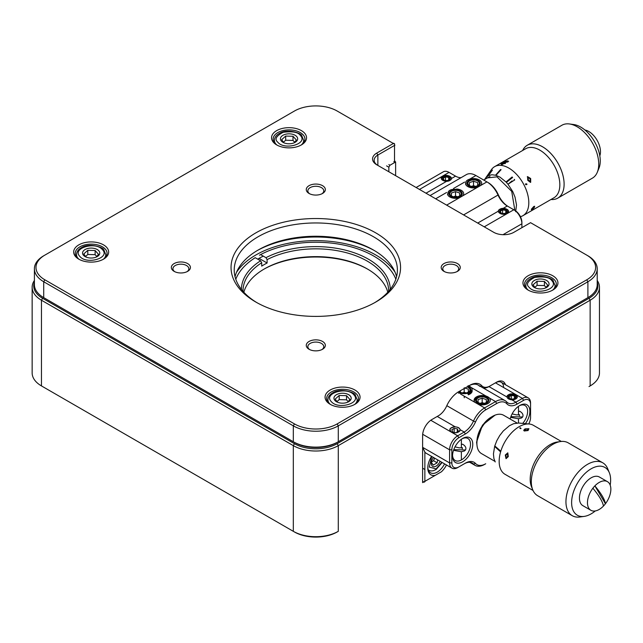<?xml version="1.0" encoding="UTF-8"?>
<svg xmlns="http://www.w3.org/2000/svg" width="643" height="643" viewBox="0 0 643 643"><rect width="100%" height="100%" fill="white"/><g stroke="black" fill="none" stroke-linecap="round" stroke-linejoin="round"><path stroke-width="0.96" d="M461.361 444.514L462.59 444.192C465.516 445.969 466.496 447.898 465.532 449.971L464.383 450.992L461.208 451.724L453.524 450.333M518.475 411.544L519.705 411.215C522.63 412.999 523.611 414.92 522.646 416.994L521.497 418.014L518.322 418.746L510.638 417.355M294.446 531.978A30.213 17.441 0 0 0 337.165 531.978L338.29 531.327A31.804 18.358 180 0 1 293.321 531.327L41.465 385.921L293.321 531.327L293.321 445.639A31.804 18.358 180 0 0 338.29 445.639L590.145 300.233L590.145 385.921L589.02 386.572A30.213 17.441 0 0 0 589.044 386.556L590.145 385.921A31.804 18.358 180 0 0 599.461 372.94L599.461 287.252A31.804 18.358 180 0 1 590.145 300.233L589.02 298.288L337.165 443.694A30.213 17.441 180 0 1 294.446 443.694L42.591 298.288A30.213 17.441 180 0 1 34.4 282.333M590.145 385.921L589.02 386.572M42.559 386.556A30.213 17.441 0 0 0 42.591 386.572L41.465 385.921A31.804 18.358 180 0 1 32.15 372.94L32.15 287.252A31.804 18.358 180 0 1 34.4 280.469M338.29 531.327L337.165 531.978L338.29 531.327L338.29 445.639L337.165 443.694M505.446 384.715A13.037 7.531 120 0 0 496.597 382.183L490.079 385.945A14.307 8.263 -60 0 1 481.744 385.704A20.672 11.936 120 0 0 469.711 385.35L458.732 391.683A20.672 11.936 120 0 0 446.692 405.942A14.307 8.263 -60 0 1 438.357 415.804L431.839 419.574A13.037 7.531 120 0 0 422.62 435.544L422.62 482.644M42.591 386.572L41.465 385.921L41.465 300.233L293.321 445.639L294.446 443.694M42.591 298.288L41.465 300.233A31.804 18.358 180 0 1 32.15 287.252M597.21 280.469A31.804 18.358 180 0 1 599.461 287.252M437.232 416.455L438.357 415.804L437.232 416.455A15.898 9.179 120 0 0 437.256 416.447L455.316 426.896C450.092 427.539 448.782 429.211 451.402 431.903C456.064 433.414 458.957 432.659 460.075 429.645C459.681 427.989 458.097 427.081 455.316 426.896M479.694 386.322A19.081 11.019 120 0 0 468.586 385.993L469.711 385.35M483.415 388.107A15.898 9.179 120 0 0 488.953 386.596L490.079 385.945M503.573 387.504A11.445 6.607 120 0 0 495.472 382.834L496.597 382.183M394.513 161.321L395.63 161.972L395.63 175.676M597.21 282.333A30.213 17.441 180 0 1 589.02 298.288M388.838 164.592L389.963 165.243L395.63 161.972M388.846 171.753L388.846 167.188L389.963 165.243M386.596 165.886L388.846 167.188M374.596 250.698A84.763 48.94 -0 0 0 257.015 250.698M393.789 161.739L394.915 161.088M586.802 298.272A30.213 17.441 180 0 1 586.77 298.288L337.165 442.392A30.213 17.441 180 0 1 294.446 442.392L44.841 298.288A30.213 17.441 180 0 1 44.833 298.288A30.213 17.441 180 0 1 44.809 298.272M235.041 276.707A81.581 47.1 180 0 1 258.116 250.055A81.581 47.1 180 0 1 373.495 250.047L373.495 250.055A81.581 47.1 180 0 1 373.495 250.055A81.581 47.1 180 0 1 396.57 276.707M337.165 442.392L338.29 441.749A31.804 18.358 180 0 1 293.321 441.749L43.716 297.637A31.804 18.358 180 0 1 34.4 284.656L34.4 268.766A31.804 18.358 180 0 1 43.716 255.777L44.841 255.134A30.213 17.441 180 0 1 44.841 255.134L294.446 111.022A30.213 17.441 180 0 1 337.165 111.022L393.701 143.662M294.446 442.392L293.321 441.749L294.446 442.392M587.895 255.777L586.77 255.134L587.895 255.777A31.804 18.358 180 0 1 597.21 268.766L597.21 284.656A31.804 18.358 180 0 1 587.895 297.637L338.29 441.749L338.29 425.851A31.804 18.358 180 0 1 293.321 425.851L293.321 441.749M586.77 298.288L587.895 297.637L586.77 298.288L587.895 297.637L587.895 281.747L338.29 425.851L337.165 423.906A30.213 17.441 180 0 1 294.446 423.906L293.321 425.851L43.716 281.747A31.804 18.358 180 0 1 34.4 268.766M257.015 302.716A81.581 47.1 180 0 1 234.221 270.06A81.581 47.1 180 0 1 284.584 226.545A81.581 47.1 180 0 1 373.495 236.753A81.581 47.1 180 0 1 397.39 270.06A81.581 47.1 180 0 1 374.596 302.716M377.851 165.412A12.723 7.346 180 0 1 374.146 160.228A12.723 7.346 180 0 1 377.867 155.035L394.915 145.197M394.513 144.964L394.513 161.69M394.513 160.388L394.513 143.662M597.21 268.766A31.804 18.358 180 0 1 587.895 281.747L586.77 279.801L337.165 423.906M255.866 302.065L255.866 302.065A84.763 48.94 180 0 1 255.866 232.862A84.763 48.94 180 0 1 375.737 232.862A84.763 48.94 180 0 1 375.745 302.065A84.763 48.94 180 0 1 255.866 302.065M586.77 279.801A30.213 17.441 180 0 0 586.77 255.134L530.555 222.671L513.918 232.284A14.307 8.263 180 0 1 493.679 232.284L376.742 164.769A14.307 8.263 180 0 1 376.742 153.09L393.789 143.244M43.716 297.637L43.716 281.747L44.841 279.801A30.213 17.441 180 0 1 44.833 255.134M44.841 279.801L294.446 423.906M78.792 259.153A17.49 10.095 -0 0 0 103.531 259.153A17.49 10.095 -0 0 0 103.531 244.879A17.49 10.095 -0 0 0 78.792 244.879A17.49 10.095 -0 0 0 78.792 259.153L78.792 259.153M276.675 144.908A17.49 10.095 -0 0 0 301.414 144.908A17.49 10.095 -0 0 0 301.414 130.625A17.49 10.095 -0 0 0 276.675 130.625A17.49 10.095 -0 0 0 276.675 144.908L276.675 144.908M330.197 404.302A17.49 10.095 -0 0 0 354.936 404.302A17.49 10.095 -0 0 0 354.928 390.02A17.49 10.095 -0 0 0 330.197 390.02A17.49 10.095 -0 0 0 330.197 404.302L330.197 404.302M528.08 290.057A17.49 10.095 -0 0 0 552.819 290.057A17.49 10.095 -0 0 0 552.819 275.775A17.49 10.095 -0 0 0 528.08 275.775A17.49 10.095 -0 0 0 528.08 290.057L528.08 290.057M174.14 271.362A9.541 5.506 0 0 0 187.627 271.362A9.541 5.506 0 0 0 187.627 263.574A9.541 5.506 0 0 0 174.14 263.574A9.541 5.506 0 0 0 174.14 271.362L174.14 271.362M309.058 185.674A9.541 5.506 -0 0 0 309.058 193.463A9.541 5.506 -0 0 0 322.553 193.463A9.541 5.506 -0 0 0 322.553 185.674A9.541 5.506 -0 0 0 309.058 185.674M309.058 349.253A9.541 5.506 -0 0 0 322.553 349.253A9.541 5.506 -0 0 0 322.553 341.465A9.541 5.506 -0 0 0 309.058 341.465A9.541 5.506 -0 0 0 309.058 349.253L309.058 349.253M443.983 271.362A9.541 5.506 -0 0 0 457.47 271.362A9.541 5.506 -0 0 0 457.47 263.574A9.541 5.506 -0 0 0 443.983 263.574A9.541 5.506 -0 0 0 443.983 271.362L443.983 271.362M102.936 259.483A15.898 9.179 -0 0 0 107.059 253.318A15.898 9.179 -0 0 0 97.246 244.83A15.898 9.179 -0 0 0 79.917 246.824A15.898 9.179 -0 0 0 75.263 253.318A15.898 9.179 -0 0 0 79.378 259.483M300.828 145.23A15.898 9.179 -0 0 0 304.943 139.065A15.898 9.179 -0 0 0 295.129 130.585A15.898 9.179 -0 0 0 277.8 132.579A15.898 9.179 -0 0 0 273.146 139.065A15.898 9.179 -0 0 0 277.27 145.23M354.341 404.624A15.898 9.179 -0 0 0 358.464 398.459A15.898 9.179 -0 0 0 348.651 389.979A15.898 9.179 -0 0 0 331.322 391.973A15.898 9.179 -0 0 0 326.66 398.459A15.898 9.179 -0 0 0 330.783 404.624M552.224 290.379A15.898 9.179 -0 0 0 556.348 284.214A15.898 9.179 -0 0 0 546.534 275.734A15.898 9.179 -0 0 0 529.205 277.72A15.898 9.179 -0 0 0 524.551 284.214A15.898 9.179 -0 0 0 528.667 290.379M187.017 271.684A7.949 4.589 -0 0 0 188.833 268.766A7.949 4.589 -0 0 0 183.922 264.522A7.949 4.589 -0 0 0 175.258 265.519A7.949 4.589 -0 0 0 172.935 268.766A7.949 4.589 -0 0 0 174.751 271.684M321.934 193.792A7.949 4.589 -0 0 0 323.759 190.867A7.949 4.589 -0 0 0 318.848 186.623A7.949 4.589 -0 0 0 310.183 187.619A7.949 4.589 -0 0 0 307.852 190.867A7.949 4.589 -0 0 0 309.669 193.792M321.934 349.583A7.949 4.589 -0 0 0 323.759 346.657A7.949 4.589 -0 0 0 318.848 342.422A7.949 4.589 -0 0 0 310.183 343.41A7.949 4.589 -0 0 0 307.852 346.657A7.949 4.589 -0 0 0 309.669 349.583M456.86 271.684A7.949 4.589 -0 0 0 458.676 268.766A7.949 4.589 -0 0 0 453.765 264.522A7.949 4.589 -0 0 0 445.101 265.519A7.949 4.589 -0 0 0 442.778 268.766A7.949 4.589 -0 0 0 444.594 271.684M236.455 272.407A84.763 48.94 180 0 1 315.649 240.643A84.763 48.94 180 0 1 395.075 272.214M263.3 256.139A81.581 47.1 0 0 0 258.14 258.872A81.581 47.1 0 0 0 257.69 259.137M430.079 195.56L466.392 174.599A19.081 11.019 60 0 1 475.933 175.539L488.037 182.532A17.49 10.095 60 0 1 498.221 194.588A17.49 10.095 -120 0 0 508.388 206.636M503.139 208.396C500.358 208.573 498.775 209.489 498.381 211.137C499.498 214.159 502.392 214.915 507.054 213.404C509.674 210.711 508.364 209.039 503.139 208.396L507.279 206.001L514.922 210.414A9.862 5.691 60 0 1 521.899 222.486L521.899 227.67M507.279 206.001L507.279 206.001A15.898 9.179 60 0 1 498.02 195.038L498.221 194.588M488.037 182.532L486.912 181.881A19.081 11.019 60 0 1 498.02 195.038L463.595 214.915M461.095 177.653A15.898 9.179 60 0 1 455.557 176.142L451.418 178.529C450.301 175.515 447.407 174.759 442.746 176.27C440.125 178.963 441.436 180.635 446.66 181.278C449.441 181.004 451.024 180.088 451.418 178.529M416.125 187.507L443.316 171.81A11.445 6.607 60 0 1 449.039 172.38L455.557 176.142M521.899 222.486L521.899 223.788A11.445 6.607 60 0 0 513.805 209.763L484.243 226.834M486.912 181.881L446.644 205.125M480.699 185.465A8.11 4.686 -0 0 0 479.284 179.944A8.11 4.686 -0 0 0 469.72 179.132L475.933 175.539M465.862 184.308C465.09 181.913 466.376 180.193 469.72 179.132M447.833 194.612C447.496 190.593 450.502 188.857 456.86 189.404M447.512 194.226A8.11 4.686 -0 0 0 459.391 197.771M465.516 183.89A8.11 4.686 -0 0 0 477.379 187.378M462.711 195.858A8.11 4.686 -0 0 0 456.57 188.994M528.723 423.962A9.862 5.691 120 0 0 530.555 417.468L530.555 404.383A9.862 5.691 120 0 0 523.587 400.356L517.06 404.125A17.49 10.095 -60 0 1 506.877 403.82A17.49 10.095 120 0 0 496.693 403.523L485.714 409.864A17.49 10.095 120 0 0 475.531 421.921A17.49 10.095 -60 0 1 465.339 433.985L458.821 437.746A9.862 5.691 120 0 0 451.852 449.819L451.852 462.912A9.862 5.691 120 0 0 458.821 466.931L465.339 463.169A17.49 10.095 -60 0 1 475.531 463.466A17.49 10.095 120 0 0 485.714 463.764L484.589 464.415A19.081 11.019 120 0 1 475.048 465.363A19.081 11.019 120 0 1 473.481 464.085A15.898 9.179 120 0 0 472.171 463.032A15.898 9.179 120 0 0 464.222 463.82L465.339 463.169M510.156 419.027A14.307 8.263 -60 0 1 519.761 405.476A14.307 8.263 -60 0 1 529.446 408.184A14.307 8.263 -60 0 1 525.363 423.649M462.647 438.446A14.307 8.263 -60 0 1 472.766 444.289A14.307 8.263 -60 0 1 462.647 461.819A14.307 8.263 -60 0 1 452.527 455.975A14.307 8.263 -60 0 1 462.647 438.446L462.647 438.446M477.106 446.242L476.584 442.087L482.475 425.144L495.062 415.137M465.339 433.985L464.222 432.032A15.898 9.179 120 0 0 473.481 421.069L475.531 421.921M506.877 403.82L506.676 401.899A19.081 11.019 120 0 0 505.109 400.629A19.081 11.019 120 0 0 495.568 401.578L484.589 407.911A19.081 11.019 120 0 0 473.481 421.069L446.813 405.677M506.676 401.899A15.898 9.179 120 0 0 507.986 402.96A15.898 9.179 120 0 0 515.935 402.172L517.06 404.125M530.555 404.383L530.555 403.081A11.445 6.607 120 0 0 528.184 397.84A11.445 6.607 120 0 0 522.462 398.411L515.935 402.172L511.796 399.785C517.028 399.134 518.33 397.47 515.71 394.778C511.048 393.267 508.163 394.014 507.038 397.036C507.431 398.596 509.023 399.512 511.796 399.785M530.555 416.174L530.555 403.081M485.714 463.764L484.589 464.415L485.714 463.764M460.075 429.645L464.222 432.032L457.695 435.801A11.445 6.607 120 0 0 449.602 449.819L449.602 462.912A11.445 6.607 120 0 0 451.973 468.152A11.445 6.607 120 0 0 457.695 467.582L464.222 463.82M458.821 466.931L457.695 467.582L458.821 466.931M522.719 423.407A12.723 7.346 120 0 0 527.63 411.311A12.723 7.346 120 0 0 524.993 405.492A12.723 7.346 120 0 0 519.182 405.829M452.543 455.3A12.723 7.346 120 0 0 455.164 460.501A12.723 7.346 120 0 0 464.961 457.093A12.723 7.346 120 0 0 470.515 444.289A12.723 7.346 120 0 0 467.879 438.47A12.723 7.346 120 0 0 462.068 438.799M485.714 409.864L484.589 407.911L460.541 394.03M469.077 393.572L458.483 393.122M478.376 404.326A8.11 4.686 0 0 0 487.941 403.515A8.11 4.686 0 0 0 489.918 398.756A8.11 4.686 0 0 0 483.48 395.574A8.11 4.686 0 0 0 475.595 397.487A8.11 4.686 0 0 0 475.064 402.414M468.048 385.687C473.457 387.817 473.481 390.639 468.128 394.159M451.973 468.152L426.116 453.219A11.445 6.607 120 0 1 424.862 452.077L422.62 447.327L449.602 462.912L451.852 462.912M470.411 386.797A12.723 7.346 120 0 0 469.872 387.625M446.483 464.977A14.95 8.632 -60 0 1 441.411 471.793L423.424 482.178M424.862 452.077L424.862 481.808M424.549 481.527L435.311 475.314A14.95 8.632 -60 0 1 427.788 467.975A14.95 8.632 -60 0 1 431.598 456.385M424.147 482.226L422.62 481.342M441.411 471.793L435.311 475.314M427.804 467.292A13.358 7.708 120 0 0 430.553 472.79A13.358 7.708 120 0 0 444.562 463.868M470.154 393.002A8.11 4.686 180 0 1 469.953 393.122L468.827 393.773M529.149 287.325C536.037 295.933 559.916 288.811 551.75 280.581C549.636 277.31 543.922 276.257 534.614 277.43C527.565 281.136 525.741 284.431 529.149 287.325M534.357 287.469A8.616 4.975 180 0 1 534.357 280.436A8.616 4.975 180 0 1 546.542 280.436A8.616 4.975 180 0 1 546.542 287.469A8.616 4.975 180 0 1 534.357 287.469M545.626 287.927L547.788 285.187L544.412 281.425L537.082 281.224L533.111 284.793L535.145 287.831M546.116 287.477L544.412 285.58L544.412 281.425M537.082 281.224L537.082 285.379L534.775 287.453M544.412 285.58L537.082 285.379M277.744 142.175C284.632 150.783 308.519 143.662 300.345 135.44C298.231 132.161 292.517 131.108 283.209 132.281C276.16 135.986 274.344 139.282 277.744 142.175M282.952 142.328A8.616 4.975 180 0 1 282.952 135.287A8.616 4.975 180 0 1 295.137 135.287A8.616 4.975 180 0 1 295.137 142.328A8.616 4.975 180 0 1 282.952 142.328M294.221 142.786L296.383 140.045L293.007 136.276L285.677 136.075L281.706 139.644L283.74 142.682M294.711 142.328L293.007 140.431L293.007 136.276M285.677 136.075L285.677 140.23L283.37 142.304M293.007 140.431L285.677 140.23M336.474 401.722A8.616 4.975 180 0 1 336.474 394.681A8.616 4.975 180 0 1 348.659 394.681A8.616 4.975 180 0 1 348.659 401.722A8.616 4.975 180 0 1 336.474 401.722M353.867 394.834C346.971 386.226 323.091 393.347 331.266 401.57C338.154 410.178 362.033 403.057 353.867 394.834M347.742 402.18L349.896 399.44L346.529 395.67L339.191 395.469L335.228 399.038L337.254 402.076M327.938 399.769A14.628 8.447 0 0 0 330.012 404.093M355.121 404.093A14.628 8.447 0 0 0 357.195 399.761L355.29 395.115C355.812 393.074 341.417 387.592 333.162 392.616C329.795 394.416 328.051 396.795 327.938 399.761M348.225 401.722L346.529 399.825L346.529 395.67M339.191 395.469L339.191 399.624L336.892 401.698M346.529 399.825L339.191 399.624M85.069 256.573A8.616 4.975 180 0 1 85.069 249.54A8.616 4.975 180 0 1 97.254 249.54A8.616 4.975 180 0 1 97.254 256.573A8.616 4.975 180 0 1 85.069 256.573M102.462 249.685C95.574 241.077 71.686 248.198 79.861 256.428C86.749 265.029 110.628 257.907 102.462 249.685M96.337 257.031L98.5 254.29L95.124 250.521L87.794 250.328L83.823 253.897L85.849 256.927M103.716 258.952A14.628 8.447 0 0 0 105.79 254.612L103.885 249.966C104.407 247.925 90.012 242.451 81.757 247.467C78.39 249.267 76.646 251.646 76.533 254.612A14.628 8.447 0 0 0 78.607 258.952M96.828 256.581L95.124 254.676L95.124 250.521M87.794 250.328L87.794 254.483L85.487 256.557M95.124 254.676L87.794 254.483M263.775 269.264A74.411 42.96 180 0 1 367.876 269.264M243.85 292.26A72.828 42.044 180 0 1 261.701 270.542A72.828 42.044 180 0 1 264.329 268.943A72.828 42.044 180 0 1 367.322 268.943A72.828 42.044 180 0 1 387.793 292.227M395.839 279.191A82.015 47.349 0 0 0 373.816 256.099A82.015 47.349 0 0 0 260.6 254.58L265.977 257.682L267.102 259.635L267.102 263.011A72.828 42.044 180 0 0 261.701 266.122L261.701 262.746L260.576 260.801L255.199 257.698A82.015 47.349 0 0 0 235.788 279.255M267.102 259.635A72.828 42.044 180 0 1 345.452 252.474A72.828 42.044 180 0 1 388.653 290.877A72.828 42.044 180 0 1 388.645 291.271M243.006 291.327A72.828 42.044 180 0 1 243.006 290.877A72.828 42.044 180 0 1 261.701 262.746M265.977 257.682A74.411 42.96 180 0 1 345.87 250.272A74.411 42.96 180 0 1 390.245 289.342M241.414 289.398A74.411 42.96 180 0 1 260.576 260.801M267.102 263.011L259.475 258.607M259.475 255.231L260.6 254.58M255.199 257.698L254.073 258.341M500.76 212.881A3.818 2.202 180 0 1 500.793 209.747A3.818 2.202 180 0 1 506.218 209.803A3.818 2.202 180 0 1 506.057 212.937A3.818 2.202 180 0 1 500.857 212.937A3.818 2.202 180 0 1 500.76 212.881M499.86 209.248C495.022 211.804 502.617 216.201 507.054 213.404C511.9 210.84 504.297 206.451 499.86 209.248M505.478 213.243L506.652 212.222L505.792 210.382L502.601 209.883L500.262 211.234L501.122 213.074M502.601 209.883L502.601 213.468M505.792 210.382L505.792 213.034M443.646 179.903A3.818 2.202 180 0 1 443.678 176.769A3.818 2.202 180 0 1 449.103 176.825A3.818 2.202 180 0 1 448.943 179.96A3.818 2.202 180 0 1 443.742 179.96A3.818 2.202 180 0 1 443.646 179.903M442.746 176.27C437.899 178.834 445.503 183.223 449.939 180.426C454.778 177.862 447.182 173.473 442.746 176.27M448.364 180.273L449.537 179.244L448.677 177.404L445.486 176.905L443.148 178.256L444.008 180.104M445.486 176.905L445.486 180.498M448.677 177.404L448.677 180.064M451.402 427.748C446.555 430.312 454.159 434.7 458.596 431.903C463.442 429.347 455.839 424.951 451.402 427.748M457.02 431.75L458.194 430.722L457.334 428.881L454.143 428.391L451.804 429.733L452.664 431.582M454.143 428.391L454.143 431.975M457.334 428.881L457.334 431.541M509.417 395.292A3.818 2.202 180 0 1 514.866 395.324A3.818 2.202 180 0 1 514.713 398.467A3.818 2.202 180 0 1 509.513 398.467A3.818 2.202 180 0 1 509.417 395.292M508.517 394.778C503.678 397.334 511.273 401.722 515.71 398.925C520.557 396.369 512.953 391.981 508.517 394.778M514.143 398.773L515.308 397.752L514.456 395.903L511.257 395.413L508.926 396.763L509.778 398.604M511.257 395.413L511.257 398.998M514.456 395.903L514.456 398.564M440.117 461.304A6.784 3.914 -60 0 1 434.732 466.665A6.784 3.914 -60 0 1 431.316 463.338A6.784 3.914 -60 0 1 433.47 457.47M431.75 456.474L429.267 467.091L436.107 468.884L441.837 462.301M431.316 462.301L433.261 465.074L437.16 462.823L437.658 459.882M428.334 470.001A12.088 6.977 120 0 0 428.72 470.258L430.834 470.949L433.261 470.772L436.139 469.494L442.143 462.478M431.453 461.963L433.559 460.742L437.16 462.823M433.559 460.742L434.58 458.105M595.289 510.944A27.593 15.93 -60 0 1 591.126 513.861A27.593 15.93 -60 0 1 584.165 516.401L579.825 516.996A30.526 17.626 -60 0 1 572.27 515.702A30.526 17.626 -60 0 1 572.27 480.45A30.526 17.626 -60 0 1 602.796 462.823A30.526 17.626 -60 0 1 607.699 468.723L609.355 472.774A27.593 15.93 -60 0 1 610.191 485.135M602.796 462.823L568.163 442.826A30.526 17.626 120 0 0 537.636 460.452A30.526 17.626 120 0 0 537.636 495.705L572.27 515.702M584.165 516.401A27.593 15.93 -60 0 1 577.334 483.375A27.593 15.93 -60 0 1 609.355 472.774M559.82 441.661L557.344 441.998A28.3 16.34 120 0 0 550.207 444.602A28.3 16.34 120 0 0 530.194 479.26A28.3 16.34 120 0 0 531.504 486.751L532.452 489.058M561.331 441.452L533.32 425.28A28.3 16.34 120 0 0 529.205 424.002A28.3 16.34 120 0 0 518.266 427.233A28.3 16.34 120 0 0 499.161 461.344A28.3 16.34 120 0 0 505.02 474.301L507.592 475.788M506.949 475.41L507.97 476.005L506.949 475.41M510.429 477.427L507.97 476.005M520.34 427.724L520.782 428.68L519.737 428.093A28.3 16.34 -60 0 1 520.34 427.724M506.041 458.676L505.285 455.027L506.041 458.676L508.283 456.594L507.809 452.833L505.285 455.027M525.01 428.881L528.916 428.712L528.08 430.537L524.23 430.995L523.699 430.263L525.01 428.881L523.699 430.28M511.33 477.773L533.031 490.472M524.776 430.714L524.479 430.288L524.776 430.714L525.644 429.219L528.401 428.881L527.421 430.215L524.776 430.714M494.676 446.451L500.262 451.587L494.644 446.443L493.438 453.926L493.896 458.483L495.247 461.955M518.563 423.038L513.596 423.705L509.417 425.73L503.316 430.931L499.732 435.528L496.806 440.688L494.788 445.92L500.463 450.904L500.262 451.603M507.552 453.452L505.904 455.332L506.226 458.081L507.665 456.313L507.552 453.452M494.788 445.92L494.644 446.443M521.031 428.576L520.34 427.772A28.236 16.308 120 0 0 519.761 428.125M517.052 423.014L503.622 415.257A22.135 12.78 120 0 0 492.554 416.351A22.135 12.78 120 0 0 477.419 438.55A22.135 12.78 120 0 0 476.897 443.461A22.135 12.78 120 0 0 481.486 453.588L494.917 461.344M492.554 416.351L491.204 417.13A20.222 11.678 120 0 0 477.371 437.409A20.222 11.678 120 0 0 476.897 441.902L476.897 443.461M592.87 488.222A16.533 9.549 -60 0 1 594.871 485.883A16.533 9.549 -60 0 1 607.426 481.647A16.533 9.549 -60 0 1 610.85 489.219A16.533 9.549 -60 0 1 605.449 503.718A16.533 9.549 -60 0 1 603.447 506.057A16.533 9.549 -60 0 1 590.885 510.293A16.533 9.549 -60 0 1 592.87 488.222A47.678 12.008 -139.4 0 1 603.447 506.057M607.426 481.647L599.397 477.018A16.533 9.549 120 0 0 582.863 486.566A16.533 9.549 120 0 0 582.863 505.655L590.885 510.293M594.871 485.883A47.678 12.008 40.6 0 1 605.449 503.718L594.871 485.883M484.195 403.298L482.178 402.639L480.217 403.298M482.178 402.639L482.178 398.194L486.325 399.56L486.325 402.333M482.178 398.194L478.062 399.584L478.087 402.341L478.705 402.791M478.159 402.534A5.723 3.303 180 0 1 478.207 397.832A5.723 3.303 180 0 1 486.349 397.921A5.723 3.303 180 0 1 486.108 402.622A5.723 3.303 180 0 1 478.312 402.622A5.723 3.303 180 0 1 478.159 402.534M486.357 402.317L486.325 399.56M486.928 397.478A6.679 3.858 0 0 0 477.484 397.478A6.679 3.858 0 0 0 477.484 402.928A6.679 3.858 0 0 0 486.928 402.928A6.679 3.858 0 0 0 486.928 397.478L486.928 397.478M477.484 397.478L476.584 397.993A7.949 4.589 0 0 0 474.261 401.128M466.207 392.913L464.19 392.254L462.229 392.913M464.19 387.809L468.337 389.176L468.337 391.949M464.19 392.254L464.19 388.533M460.083 390.904L460.718 392.407M464.246 397.768L464.246 396.168M466.979 386.917A5.723 3.303 180 0 1 468.12 392.238A5.723 3.303 180 0 1 460.324 392.238A5.723 3.303 180 0 1 460.171 392.15A5.723 3.303 180 0 1 459.206 391.41M468.369 391.925L468.337 389.176M458.507 391.812A6.679 3.858 0 0 0 468.345 392.849A6.679 3.858 0 0 0 468.94 387.086A6.679 3.858 0 0 0 467.678 386.515M468.233 394.818A7.949 4.589 0 0 0 472.115 390.333M475.539 186.357L473.521 185.69L471.56 186.357M473.521 185.69L473.521 181.246L477.669 182.612L477.669 185.393M477.669 182.612L477.701 185.369M473.521 181.246L469.406 182.644L469.43 185.393M469.503 180.916A5.723 3.303 180 0 1 477.669 180.964A5.723 3.303 180 0 1 477.452 185.674A5.723 3.303 180 0 1 469.655 185.674A5.723 3.303 180 0 1 469.503 180.916M478.271 185.98A6.679 3.858 -0 0 0 478.271 180.53A6.679 3.858 -0 0 0 468.827 180.53A6.679 3.858 -0 0 0 468.827 185.98A6.679 3.858 -0 0 0 478.271 185.98M457.551 196.742L455.533 196.083L453.572 196.742M455.533 196.083L455.533 191.638L459.681 192.996L459.681 195.777M459.681 192.996L459.705 195.753M455.533 191.638L451.41 193.029L451.442 195.785M451.515 191.309A5.723 3.303 180 0 1 459.681 191.349A5.723 3.303 180 0 1 459.456 196.059A5.723 3.303 180 0 1 451.659 196.059A5.723 3.303 180 0 1 451.515 191.309M460.284 190.915A6.679 3.858 0 0 0 450.839 190.915A6.679 3.858 0 0 0 450.839 196.372A6.679 3.858 0 0 0 460.284 196.372A6.679 3.858 0 0 0 460.284 190.915L460.284 190.915M447.665 194.162A7.949 4.589 0 0 0 447.616 194.572M522.646 150.478A30.526 17.626 60 0 1 527.26 145.246A30.526 17.626 60 0 1 557.786 162.872A30.526 17.626 60 0 1 557.786 198.124A30.526 17.626 60 0 1 550.955 199.499A30.51 17.61 60 0 0 557.778 162.88A30.51 17.61 60 0 0 522.679 150.462M557.786 198.124L592.412 178.135A30.526 17.626 -120 0 0 597.315 172.228A30.526 17.626 -120 0 0 592.412 142.883A30.526 17.626 -120 0 0 569.449 123.962A30.526 17.626 -120 0 0 561.886 125.256L527.26 145.246M597.315 172.228L598.979 168.177A27.593 15.93 -120 0 0 594.542 141.653A27.593 15.93 -120 0 0 573.789 124.549L569.449 123.962M484.541 179.606L491.477 169.575A28.3 16.34 60 0 1 494.636 166.65L525.669 148.734A28.3 16.34 60 0 1 547.482 156.313A28.3 16.34 60 0 1 559.836 184.798A28.3 16.34 60 0 1 553.977 197.755L522.944 215.67A28.3 16.34 60 0 1 520.42 216.683M494.636 166.65A28.3 16.34 60 0 1 508.991 168.169A28.3 16.34 60 0 1 528.803 202.714A28.3 16.34 60 0 1 522.944 215.67M525.435 183.978L526.842 184.123L525.821 184.734A28.3 16.34 -120 0 0 525.435 183.978M531.657 210.004L531.343 209.272L533.851 206.419L534.357 207.48L531.657 210.004M530.467 182.395L527.79 180.362L527.541 176.608L530.676 178.521L530.692 182.299L530.644 178.545L527.276 176.809M500.921 163.692L501.508 163.354A28.3 16.34 60 0 1 504.088 163.177L504.747 162.8A28.3 16.34 60 0 1 505.197 162.824L504.538 163.209A28.3 16.34 60 0 1 505.511 163.314L504.956 163.627A28.3 16.34 -120 0 0 503.991 163.523L501.91 164.729A28.3 16.34 -120 0 0 501.484 164.704L500.921 163.692M508.034 161.891L504.57 162.566L504.04 161.875L507.44 160.863L508.034 161.891M485.754 177.757L488.455 175.611L492.425 170.057L488.455 175.611L491.879 174.751L495.544 175.218L500.559 169.527L501.082 169.688L495.938 175.322L499.965 177.122L505.985 181.977L512.109 176.978L512.608 177.5L506.362 182.371L507.978 184.228L512.069 180.908M514.239 179.349L514.713 179.927L507.978 184.228L512.801 191.686L515.011 197.079L516.514 204.98L515.662 211.668M487.531 177.878L496.999 176.849L511.724 191.381L514.85 210.374M500.575 169.551L495.56 175.242M492.442 170.073L489.146 174.574M508.637 161.256L507.456 160.919L503.413 162.454M507.93 161.489L505.173 162.277L504.45 161.875M526.649 183.826L525.403 183.986M525.789 184.742L526.963 184.445M531.303 209.224L531.624 209.948L534.317 207.432L534.654 206.226M531.938 209.594L531.922 208.854L534.044 206.773M505.117 162.88A28.236 16.308 -120 0 0 504.771 162.856L504.112 163.242A28.236 16.308 -120 0 0 501.532 163.41L500.985 163.724M500.945 163.748L501.5 164.761M505.43 163.362A28.236 16.308 -120 0 0 504.562 163.266L504.642 163.218M502.103 164.359L501.669 163.595L502.103 164.359L501.669 163.595L503.549 163.523L502.103 164.359M530.403 181.656L528.337 180L527.871 177.227M506.877 161.208L504.425 161.819L505.149 162.221L507.632 161.803L506.877 161.208M530.105 178.931L527.895 177.211L528.369 179.984L530.435 181.647L530.105 178.931M533.73 207.866L533.642 206.869L531.978 209.65L533.73 207.866M599.815 155.823A16.533 9.549 -120 0 0 596.391 139.129A16.533 9.549 -120 0 0 594.55 136.573A16.533 9.549 -120 0 0 584.905 130.007M453.773 449.634L465.532 449.971M510.888 416.656L522.646 416.994M481.744 385.704L480.112 386.194M376.742 153.09L377.867 155.035L377.867 165.42M498.381 211.137L477.717 223.073M453.54 188.471L464.576 182.098M435.665 198.791L446.604 192.474M425.996 193.205L446.66 181.278M419.477 189.444L449.039 172.38M503.011 234.687L521.899 223.788M496.693 403.523L495.568 401.578L471.52 387.697M523.587 400.356L522.462 398.411L495.472 382.834M475.531 463.466L473.481 464.085L470.596 462.421M451.852 449.819L449.602 449.819L422.676 434.274M458.821 437.746L457.695 435.801L430.778 420.257M488.953 386.596L507.038 397.036M555.078 287.807L555.078 285.508A14.628 8.447 180 0 1 553.004 289.848M527.895 289.848A14.628 8.447 180 0 1 525.821 285.508L525.821 287.807M303.673 142.666L303.673 140.367A14.628 8.447 180 0 1 301.599 144.699M276.49 144.699A14.628 8.447 180 0 1 274.416 140.367L274.416 142.666M455.011 446.869L459.319 447.866L462.478 447.721L462.277 448.774M512.125 413.891L516.433 414.888L519.592 414.743L519.399 415.796M514.922 210.414L513.805 209.763M478.127 385.053L505.109 400.629M501.202 382.264L528.184 397.84M469.752 462.301L475.048 465.363M422.62 468.2L424.862 469.503M555.078 285.508L553.173 280.87C553.695 278.829 539.3 273.347 531.046 278.363C527.678 280.163 525.934 282.55 525.821 285.508M303.673 140.367L301.768 135.721C302.29 133.68 287.895 128.198 279.649 133.222C276.273 135.022 274.529 137.401 274.416 140.367M373.816 256.099L374.941 256.75M461.361 439.282L461.361 447.954M461.361 451.716L461.361 459.689M518.475 406.312L518.475 414.976M518.475 418.738L518.475 423.03M518.563 423.03L529.205 424.002M489.934 176.487L483.753 180.056"/></g></svg>
